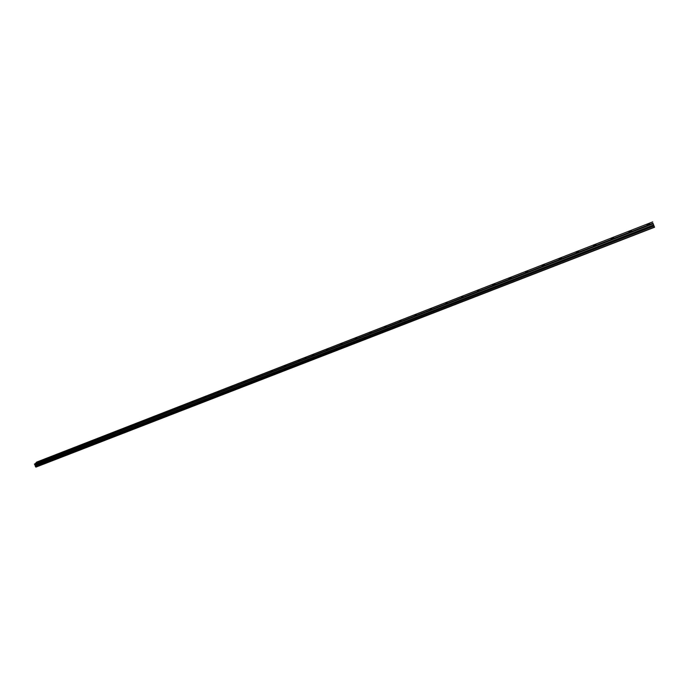 <?xml version="1.0" encoding="UTF-8"?>
<svg xmlns="http://www.w3.org/2000/svg" width="689" height="689" viewBox="0 0 689 689"><rect width="100%" height="100%" fill="white"/><g stroke="black" fill="none" stroke-linecap="round" stroke-linejoin="round"><path stroke-width="1.03" d="M653.138 223.701L654.55 227.249L653.138 223.701L34.639 464.481L36.586 462.138L306.286 356.98L305.02 358.676L34.45 464.05M630.246 231.668L631.443 230.729L628.997 231.952L630.246 231.668M612.4 238.618L613.606 237.679L612.383 237.955L611.186 238.894L612.4 238.618M594.788 245.482L595.994 244.543L593.608 245.749L594.788 245.482M577.399 252.26L578.605 251.313L576.245 252.518L577.399 252.26M560.226 258.943L561.449 257.996L560.329 258.246L559.115 259.202L560.226 258.943M543.268 265.549L544.499 264.602L543.414 264.843L542.191 265.799L543.268 265.549M526.534 272.069L527.765 271.113L526.706 271.354L525.474 272.31L526.534 272.069M509.998 278.511L511.238 277.555L510.213 277.788L508.973 278.744L509.998 278.511M493.668 284.876L494.917 283.911L493.918 284.135L492.678 285.1L493.668 284.876M477.537 291.154L478.795 290.19L477.537 291.154M461.613 297.364L462.87 296.399L461.613 297.364M445.869 303.496L447.135 302.523L445.869 303.496M430.324 309.55L431.598 308.577L430.324 309.55M414.967 315.536L416.242 314.554L414.967 315.536M399.784 321.453L401.067 320.471L399.784 321.453M384.789 327.292L386.081 326.31L384.789 327.292M369.967 333.063L371.268 332.081L369.967 333.063M355.317 338.773L356.626 337.782L355.317 338.773M340.84 344.414L342.149 343.423L340.84 344.414M326.534 349.986L327.852 348.996L326.534 349.986M312.384 355.498L313.71 354.499L312.384 355.498M648.323 224.623L649.512 223.692L648.22 223.985L647.031 224.915L648.323 224.623M298.406 360.941L299.732 359.942L298.406 360.941M284.583 366.333L285.918 365.334L284.583 366.333M270.915 371.655L272.258 370.648L270.915 371.655M257.402 376.917L258.754 375.918L257.402 376.917M244.035 382.128L245.396 381.12L244.035 382.128M230.824 387.27L232.184 386.262L230.824 387.27M217.75 392.36L219.128 391.352L217.75 392.36M204.831 397.398L206.209 396.382L204.831 397.398M192.05 402.376L193.437 401.36L192.05 402.376M179.407 407.302L180.794 406.286L179.407 407.302M166.902 412.177L168.297 411.161L166.902 412.177M154.525 416.991L155.929 415.975L154.525 416.991M142.287 421.763L143.7 420.738L142.287 421.763M130.178 426.482L131.599 425.457L130.178 426.482M118.198 431.15L119.619 430.125L118.198 431.15M106.347 435.767L107.777 434.742L106.347 435.767M94.617 440.34L96.047 439.306L94.617 440.34M83.007 444.861L84.446 443.828L83.007 444.861M71.518 449.331L72.965 448.298L71.518 449.331M60.15 453.758L61.605 452.733L60.15 453.758M48.902 458.142L50.357 457.108L48.902 458.142M37.757 462.483L39.23 461.449L37.757 462.483M35.785 467.039L35.328 466.238L305.994 361.139L306.45 362.061L35.957 467.108L654.55 227.249M306.45 362.061L654.472 227.094M35.328 466.238L35.139 465.394L653.654 224.976M653.628 224.915L35.139 465.394M35.13 465.342L34.639 464.481L653.163 223.744M652.939 223.176L305.089 358.65L306.355 356.945L652.707 221.892M306.519 362.035L306.062 361.114L654.042 226.001M652.991 223.339L34.45 464.188M306.062 361.114L306.545 362.095M35.328 465.721L653.835 225.424"/></g></svg>
